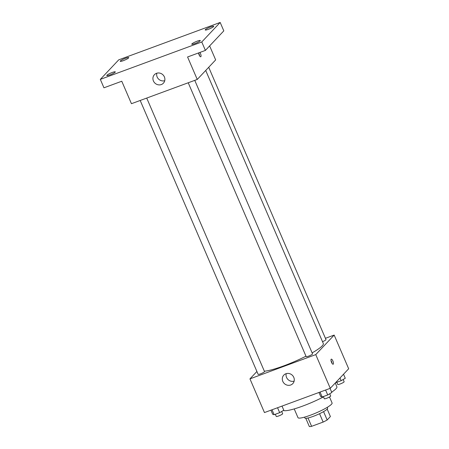 <?xml version="1.0" encoding="UTF-8"?>
<svg xmlns="http://www.w3.org/2000/svg" width="449" height="449" viewBox="0 0 449 449"><rect width="100%" height="100%" fill="white"/><g stroke="black" fill="none" stroke-linecap="round" stroke-linejoin="round"><path stroke-width="0.67" d="M319.548 413.703L323.151 422.071L311.606 426.326A11.977 1.824 -23.3 0 1 309.344 426.55L305.803 418.322M327.192 409.106L330.397 416.554L327.169 419.983A11.977 1.824 -23.3 0 1 323.151 422.071M323.572 411.626L327.169 419.983M327.231 407.361L327.607 408.236A12.376 1.886 156.7 0 1 316.988 414.859A12.376 1.886 156.7 0 1 304.882 418.025L304.506 417.149M308.02 417.991L311.606 426.326M329.499 396.978L332.08 402.978A18.561 2.823 156.7 0 1 316.152 412.917A18.561 2.823 156.7 0 1 297.99 417.66L294.224 408.916M335.263 383.003L336.885 386.763A29.387 4.473 156.7 0 1 331.671 392.151M323.505 396.888A29.387 4.473 156.7 0 1 283.392 410.459M325.424 338.299L334.168 335.077L348.677 368.769L330.268 388.306L264.461 412.564L249.953 378.866L256.907 371.491M312.128 352.886A34.023 5.18 -23.3 0 0 322.219 345.853A34.023 5.18 -23.3 0 0 323.308 343.513L205.715 70.459M264.349 371.2A34.023 5.18 -23.3 0 0 305.977 356.186M334.168 335.077L315.754 354.615L249.953 378.866M140.189 100.475L258.13 374.331A3.474 0.528 -23.3 0 0 260.992 373.669A3.474 0.528 -23.3 0 0 264.405 371.823A3.474 0.528 -23.3 0 0 264.517 371.581L146.722 98.067M322.517 341.678A3.474 0.528 -23.3 0 0 325.879 339.854A3.474 0.528 -23.3 0 0 325.991 339.612L208.706 67.283M194.759 80.36L312.549 353.874A3.474 0.528 156.7 0 1 309.569 355.737A3.474 0.528 156.7 0 1 306.162 356.624L188.226 82.773M315.754 354.615L330.268 388.306M293.781 377.356A6.185 5.77 43.3 0 1 292.799 383.62A6.185 5.77 43.3 0 1 284.34 383.575A6.185 5.77 43.3 0 1 283.79 375.134A6.185 5.77 43.3 0 1 293.781 377.356M331.16 359.234A2.705 0.887 -110.2 0 1 331.278 359.149A2.705 0.887 -110.2 0 1 333.051 361.383A2.705 0.887 -110.2 0 1 333.152 364.229A2.705 0.887 -110.2 0 1 331.463 362.203A2.705 0.887 -110.2 0 1 331.16 359.234M331.003 360.525A2.705 0.887 -110.2 0 1 332.047 363.364M294.134 381.134A6.185 5.77 43.3 0 1 288.078 379.607A6.185 5.77 43.3 0 1 286.198 373.652M209.632 45.916L215.66 59.908L197.251 79.445L131.445 103.697L121.774 81.235L103.949 87.802L100.323 79.383L118.732 59.84L220.178 22.45L223.81 30.874L205.395 50.411L187.575 56.984L197.251 79.445M220.178 22.45L201.769 41.987L205.395 50.411M201.769 41.987L100.323 79.383M164.39 76.914A6.185 5.77 43.3 0 1 163.408 83.177A6.185 5.77 43.3 0 1 154.95 83.132A6.185 5.77 43.3 0 1 154.405 74.691A6.185 5.77 43.3 0 1 164.39 76.914M199.895 52.438A2.705 0.887 -110.2 0 1 200.967 55.075A2.705 0.887 -110.2 0 1 200.737 56.77A2.705 0.887 -110.2 0 1 199.468 55.631A2.705 0.887 -110.2 0 1 198.57 52.926M198.587 53.066A2.705 0.887 -110.2 0 1 199.637 55.906M164.744 80.691A6.185 5.77 43.3 0 1 158.688 79.17A6.185 5.77 43.3 0 1 156.808 73.215M112.183 72.491A4.642 0.707 156.7 0 1 115.298 71.874A4.642 0.707 156.7 0 1 109.882 74.932A4.642 0.707 156.7 0 1 106.772 75.544A4.642 0.707 156.7 0 1 112.183 72.491M197.178 41.162A4.642 0.707 156.7 0 1 200.288 40.545A4.642 0.707 156.7 0 1 194.877 43.604A4.642 0.707 156.7 0 1 191.768 44.215A4.642 0.707 156.7 0 1 197.178 41.162M210.62 26.901A4.642 0.707 156.7 0 1 213.73 26.283A4.642 0.707 156.7 0 1 208.319 29.342A4.642 0.707 156.7 0 1 205.21 29.954A4.642 0.707 156.7 0 1 210.62 26.901M125.625 58.23A4.642 0.707 156.7 0 1 128.734 57.612A4.642 0.707 156.7 0 1 123.323 60.671A4.642 0.707 156.7 0 1 120.214 61.283A4.642 0.707 156.7 0 1 125.625 58.23M330.049 388.385L331.828 392.516L327.714 394.963L322.174 397.006L320.749 396.602L318.97 392.471M325.592 390.029L327.714 394.963M320.053 392.072L322.174 397.006M323.364 396.568L324.301 398.746A3.474 0.528 -23.3 0 0 327.164 398.078A3.474 0.528 -23.3 0 0 330.576 396.231A3.474 0.528 -23.3 0 0 330.689 395.99L329.729 393.767M282.011 406.092L283.79 410.223L279.676 412.67L274.137 414.713L272.711 414.309L270.932 410.178M277.555 407.737L279.676 412.67M272.015 409.78L274.137 414.713M275.332 414.27L276.27 416.448A3.474 0.528 -23.3 0 0 279.126 415.785A3.474 0.528 -23.3 0 0 282.544 413.939A3.474 0.528 -23.3 0 0 282.651 413.697L281.691 411.469M343.536 374.23L345.27 378.254L341.156 380.701L335.532 382.722M339.988 377.991L341.156 380.701M336.806 382.301L337.743 384.479A3.474 0.528 -23.3 0 0 340.606 383.816A3.474 0.528 -23.3 0 0 344.018 381.97A3.474 0.528 -23.3 0 0 344.13 381.729L343.171 379.5"/></g></svg>
